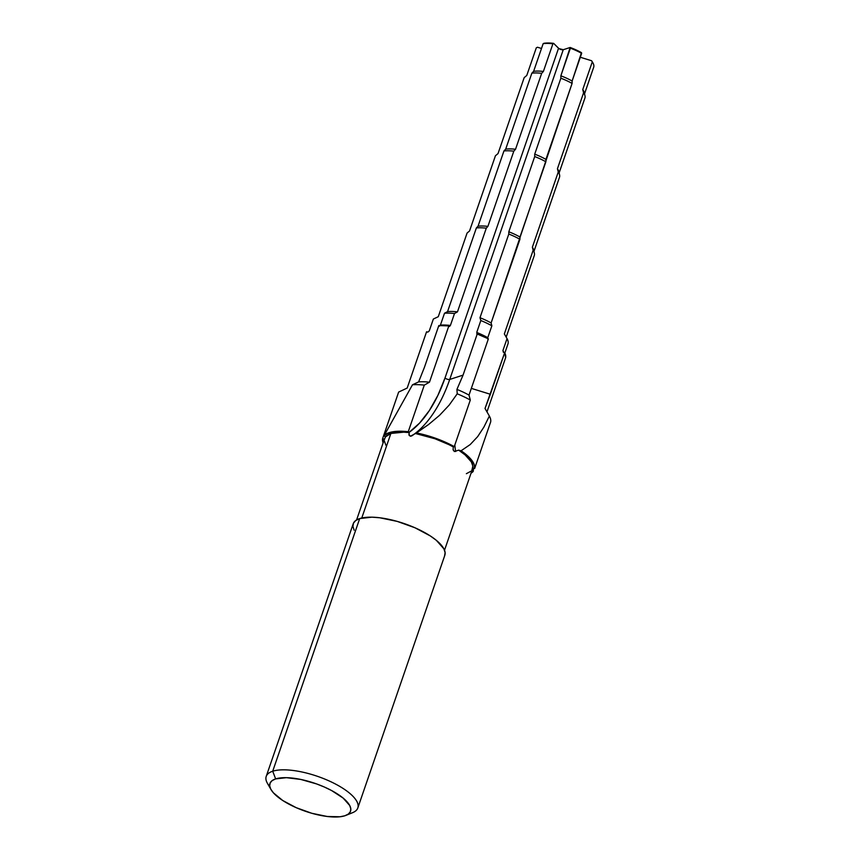 <?xml version="1.0" encoding="UTF-8"?>
<svg xmlns="http://www.w3.org/2000/svg" width="860" height="860" viewBox="0 0 860 860"><rect width="100%" height="100%" fill="white"/><g stroke="black" fill="none" stroke-linecap="round" stroke-linejoin="round"><path stroke-width="1.29" d="M345.935 815.377L352.579 812.689A48.44 16.759 -161 0 0 335.067 783.815A48.44 16.759 -161 0 0 272.706 771.226L275.651 778.902A42.624 14.749 19 0 1 330.53 789.975A42.624 14.749 19 0 1 345.935 815.377A42.624 14.749 19 0 1 344.849 815.774A42.624 14.749 19 0 1 304.365 810.905A42.624 14.749 19 0 1 271.018 789.587A42.624 14.749 19 0 1 275.651 778.902L272.706 771.226A48.44 16.759 19 0 1 327.155 780.074A48.44 16.759 19 0 1 357.825 807.948A48.44 16.759 19 0 1 351.342 813.13M357.825 807.948L444.824 555.291A48.44 16.759 -161 0 0 414.154 527.416A48.44 16.759 -161 0 0 359.706 518.569L272.706 771.226L359.706 518.569L355.75 520.494L353.471 523.149L352.933 526.438L354.169 530.222M471.377 472.226L472.785 467.937A46.504 16.093 -161 0 0 458.659 450.145L454.316 451.532L453.102 449.436L453.317 446.942A46.504 16.093 -161 0 0 415.477 433.515L410.403 436.246L408.973 434.848L409.145 432.58A46.504 16.093 -161 0 0 390.87 433.462L361.759 518.01L390.87 433.462A46.504 16.093 -161 0 0 385.43 436.944L383.495 441.803M471.054 473.161A48.44 16.759 19 0 0 473.226 471.387L473.559 468.173L473.226 471.387L471.807 470.216L473.226 471.387L471.033 473.172M466.367 473.699L470.861 471.269M471.517 471.817L472.849 466.066L471.323 461.895L465.12 454.929L458.659 450.145L461.078 450.78L469.764 457.918L474.236 464.626L474.634 468.506L472.785 467.937L474.634 468.506L490.673 421.927A48.44 16.759 -161 0 0 489.372 416.046A48.44 16.759 19 0 1 490.673 421.927L474.634 468.506A48.44 16.759 19 0 0 461.078 450.78L458.659 450.145L454.316 451.532L453.102 449.436L453.317 446.942L449.07 444.706L435.02 438.772L415.477 433.515L416.466 432.967A48.44 16.759 19 0 1 454.273 446.619L470.312 400.04L469.012 395.116A41.645 14.416 -161 0 0 456.929 389.397L457.219 393.815A48.44 16.759 19 0 1 470.312 400.04A48.44 16.759 -161 0 0 457.219 393.815L449.156 405.114L439.6 415.283L428.56 424.55L416.466 432.967L436.041 438.428L454.273 446.619L453.317 446.942L454.273 446.619L470.312 400.04L469.012 395.116L488.383 338.829A41.645 14.416 -161 0 0 477.386 333.551L463.067 375.121L456.929 389.397A41.645 14.416 19 0 1 469.012 395.116L488.383 338.829L476.709 333.777L477.386 333.551L463.067 375.121L456.929 389.397L457.219 393.815L449.156 405.114L439.6 415.283L428.56 424.55L411.209 436.127L409.22 435.515L409.145 432.58L403.738 432.171L390.87 433.462L385.43 436.944L384.012 435.773L387.516 433.311L392.902 431.763L403.953 431.333L408.253 431.698L409.005 432.451A116.143 62.941 95.2 0 0 445.007 377.981A2.86 0.989 -161 0 0 449.726 379.443A118.626 64.285 -84.8 0 1 411.983 435.762A118.626 64.285 95.2 0 0 449.726 379.443L463.067 375.121L449.726 379.443L563.257 49.719L558.957 48.601L553.646 43.366A29.337 10.159 -161 0 0 543.918 43.29L543.144 43.677A30.315 10.492 19 0 1 552.916 43.785L548.368 43L543.144 43.677L533.619 71.337A30.315 10.492 19 0 1 543.391 71.444L552.916 43.785A30.315 10.492 -161 0 0 543.144 43.677L533.619 71.337L531.856 73.175A32.056 11.094 19 0 1 541.671 73.326L543.391 71.444A30.315 10.492 -161 0 0 533.619 71.337L531.856 73.175L505.702 149.124A32.056 11.094 19 0 1 515.527 149.275L541.671 73.326A32.056 11.094 -161 0 0 531.856 73.175L505.702 149.124L503.938 150.962A33.798 11.696 19 0 1 513.807 151.166L515.527 149.275A32.056 11.094 -161 0 0 505.702 149.124L503.938 150.962L478.042 226.191A33.798 11.696 19 0 1 487.899 226.384L513.807 151.166A33.798 11.696 -161 0 0 503.938 150.962L478.042 226.191L476.365 227.943A35.453 12.266 19 0 1 486.276 228.179L487.899 226.384A33.798 11.696 -161 0 0 478.042 226.191L476.365 227.943L447.555 311.621A35.453 12.266 19 0 1 457.466 311.858L486.276 228.179A35.453 12.266 -161 0 0 476.365 227.943L447.555 311.621L444.512 313.233A39.366 13.62 19 0 1 454.488 313.545L457.466 311.858A35.453 12.266 -161 0 0 447.555 311.621L444.512 313.233L440.417 325.123A39.366 13.62 19 0 1 450.393 325.445L454.488 313.545A39.366 13.62 -161 0 0 444.512 313.233L440.417 325.123L439.428 326.166M384.183 439.954L384.173 439.148L384.183 439.954M592.927 62.92L592.336 61.877A29.337 10.159 -161 0 0 591.572 60.737L592.271 61.898A30.315 10.492 19 0 1 592.927 62.92A30.315 10.492 19 0 1 593.776 66.983A30.315 10.492 -161 0 0 592.271 61.898L582.747 89.558A30.315 10.492 19 0 1 584.349 94.062M584.531 93.837L593.776 66.983L584.531 93.837M584.961 95.696L584.241 92.59A30.315 10.492 -161 0 0 582.747 89.558L583.596 92.783A32.056 11.094 19 0 1 584.961 95.696A32.056 11.094 19 0 1 584.993 97.836A32.056 11.094 -161 0 0 583.596 92.783L557.441 168.743A32.056 11.094 19 0 1 558.946 173.129M559.118 172.968L584.993 97.836L559.118 172.968M559.548 174.774L558.817 171.656A32.056 11.094 -161 0 0 557.441 168.743L558.269 171.957A33.798 11.696 19 0 1 559.548 174.774A33.798 11.696 19 0 1 559.58 176.988A33.798 11.696 -161 0 0 558.269 171.957L532.372 247.185A33.798 11.696 19 0 1 533.78 251.41M533.963 251.378L559.58 176.988L533.963 251.378M592.379 61.952L591.572 60.737L592.271 61.898L582.747 89.558L583.596 92.783L557.441 168.743L558.269 171.957L532.372 247.185L533.157 250.249A35.453 12.266 19 0 1 534.339 252.958A35.453 12.266 19 0 1 534.383 255.248A35.453 12.266 -161 0 0 533.157 250.249L504.347 333.916A35.453 12.266 19 0 1 504.712 334.551A35.453 12.266 -161 0 0 504.551 334.271A35.453 12.266 -161 0 0 504.347 333.916L507.034 338.593A39.366 13.62 19 0 1 508.099 343.538A39.366 13.62 -161 0 0 507.034 338.593L502.939 350.493A39.366 13.62 19 0 1 503.788 352.417A39.366 13.62 -161 0 0 502.939 350.493L503.39 352.299L504.669 352.697L503.39 352.299L502.939 350.493L507.034 338.593L504.347 333.916L533.157 250.249L532.372 247.185A33.798 11.696 -161 0 1 533.641 249.991L534.339 252.958M506.185 337.12L534.383 255.248L506.185 337.12M504.841 353.019L508.099 343.538L504.841 353.019M505.658 357.62L504.669 352.697L485.018 408.478L489.372 416.046L483.911 427.076L477.687 436.6L470.194 444.566L461.078 450.78L470.194 444.566L477.687 436.6L483.911 427.076L489.372 416.046L485.018 408.478A41.645 14.416 19 0 1 485.094 408.618A41.645 14.416 -161 0 0 485.062 408.554A41.645 14.416 -161 0 0 485.018 408.478L490.361 394.256L471.323 388.376L490.361 394.256L504.669 352.697A41.645 14.416 -161 0 1 505.658 357.62L486.975 411.875L505.658 357.62M383.119 442.878L382.592 438.654L384.173 439.148L382.592 438.654L398.631 392.085L407.178 388.053L426.56 331.777L427.796 332.154L429.248 330.939L433.343 319.038L438.267 316.716L467.077 233.049L469.538 230.985L495.435 155.757L498.026 153.596L524.181 77.636L526.761 75.476L536.285 47.816L537.511 47.246L541.499 48.472L537.511 47.246L536.285 47.816L526.761 75.476L524.181 77.636L498.026 153.596L495.435 155.757L469.538 230.985L467.077 233.049L438.267 316.716L433.343 319.038L429.248 330.939L427.796 332.154L426.56 331.777L407.178 388.053L398.631 392.085L382.592 438.654A48.44 16.759 19 0 0 383.119 442.878M384.377 441.094L385.904 445.265M440.417 325.123A39.366 13.62 -161 0 1 450.393 325.445L449.425 326.499L448.834 325.908L449.425 326.499L450.393 325.445L454.488 313.545L457.466 311.858L486.276 228.179L487.899 226.384L513.807 151.166L515.527 149.275L541.671 73.326L543.391 71.444L552.916 43.785L553.646 43.366L558.538 48.257L445.007 377.981L437.89 395.385L429.333 410.575L419.605 423.066L409.005 432.451L408.253 431.698L424.292 385.119L429.462 382.195A41.645 14.416 -161 0 0 418.637 381.894L412.499 384.775A48.44 16.759 19 0 1 424.292 385.119L429.462 382.195L448.834 325.908A41.645 14.416 -161 0 0 438.826 325.564L424.507 367.123L418.637 381.894A41.645 14.416 19 0 1 429.462 382.195L448.834 325.908L438.826 325.564L424.507 367.123L418.637 381.894L412.499 384.775L384.012 435.773A48.44 16.759 19 0 1 408.253 431.698L424.292 385.119A48.44 16.759 -161 0 0 412.499 384.775L384.012 435.773L385.43 436.944L383.538 441.653M591.572 60.737L580.317 57.254L591.572 60.737M581.467 52.664L570.159 47.483L563.257 49.719L570.159 47.483L570.384 48.181A30.315 10.492 19 0 1 581.661 53.363L581.467 52.664A29.337 10.159 -161 0 0 570.159 47.483L560.86 75.831A30.315 10.492 19 0 1 572.136 81.023L581.661 53.363A30.315 10.492 -161 0 0 570.384 48.181L560.86 75.831L560.86 78.217A32.056 11.094 19 0 1 572.083 83.42L572.136 81.023A30.315 10.492 -161 0 0 560.86 75.831L560.86 78.217L534.716 154.166A32.056 11.094 19 0 1 545.928 159.379L572.083 83.42A32.056 11.094 -161 0 0 560.86 78.217L534.716 154.166L534.705 156.552A33.798 11.696 19 0 1 545.874 161.777L545.928 159.379A32.056 11.094 -161 0 0 534.716 154.166L534.705 156.552L508.808 231.781A33.798 11.696 19 0 1 519.977 237.005L545.874 161.777A33.798 11.696 -161 0 0 534.705 156.552L508.808 231.781L508.798 234.049A35.453 12.266 19 0 1 519.924 239.284L519.977 237.005A33.798 11.696 -161 0 0 508.808 231.781L508.798 234.049L479.987 317.716A35.453 12.266 19 0 1 491.114 322.952L519.924 239.284A35.453 12.266 -161 0 0 508.798 234.049L479.987 317.716L480.826 320.533A39.366 13.62 19 0 1 491.866 325.789L491.114 322.952A35.453 12.266 -161 0 0 479.987 317.716L480.826 320.533L476.73 332.433A39.366 13.62 19 0 1 487.77 337.69L491.866 325.789A39.366 13.62 -161 0 0 480.826 320.533L476.73 332.433A39.366 13.62 -161 0 1 487.77 337.69L491.866 325.789L491.114 322.952L572.083 83.42L572.136 81.023L581.467 52.664M487.738 339.044L487.77 337.69L487.738 339.044M444.577 555.893L445.114 552.604L443.878 548.82L436.342 540.327L430.344 535.952L415.004 527.782L397.223 521.396L379.722 517.763L371.918 517.172L359.706 518.569A48.44 16.759 -161 0 0 353.223 523.751L266.224 776.408A48.44 16.759 19 0 1 272.706 771.226A48.44 16.759 -161 0 0 267.438 783.374L271.018 789.587M269.836 786.685A48.44 16.759 19 0 1 266.224 776.408M275.651 778.902L286.401 777.676L300.785 779.439L316.609 783.933L324.306 787.007L331.465 790.469L343.097 798.048L349.719 805.519L350.805 808.851L350.332 811.743L348.321 814.087L344.849 815.774L340.044 816.763L327.23 816.484L311.836 813.291L296.195 807.669L282.693 800.477L273.383 792.802L270.782 789.158L269.696 785.825L270.158 782.933L272.168 780.59L275.651 778.902M454.843 444.975A118.626 46.537 -61.9 0 0 455.692 451.521A118.626 46.537 118.1 0 1 454.843 444.975M453.306 450.274L453.102 449.436M558.538 48.257A2.86 0.989 -161 0 0 563.257 49.719L449.726 379.443A2.86 0.989 19 0 1 445.007 377.981L558.538 48.257M471.43 472.054L444.523 550.217M356.588 519.945L383.495 441.782M506.271 337.249L504.551 334.271M485.868 409.962L485.062 408.554"/></g></svg>
